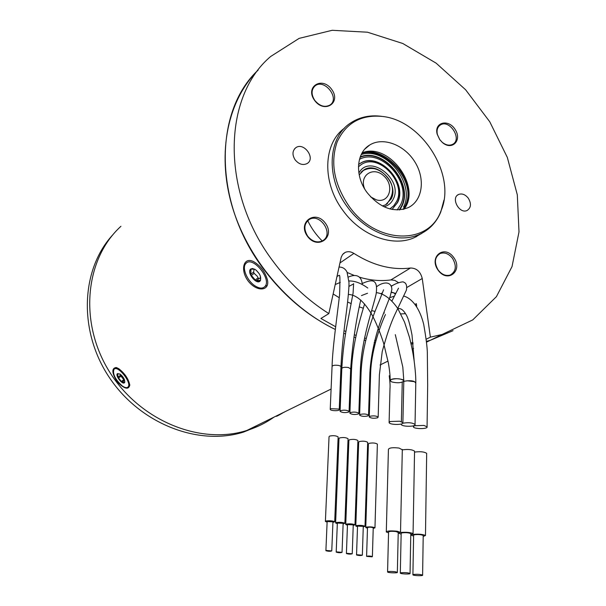 <?xml version="1.0" encoding="UTF-8"?>
<svg xmlns="http://www.w3.org/2000/svg" width="606" height="606" viewBox="0 0 606 606"><rect width="100%" height="100%" fill="white"/><g stroke="black" fill="none" stroke-linecap="round" stroke-linejoin="round"><path stroke-width="0.91" d="M332.929 522.425L334.701 521.774C332.656 520.789 329.732 520.531 325.945 520.993L325.392 521.448L327.111 522.122M338.125 437.153L338.133 436.926C336.148 435.646 333.3 435.366 329.588 436.093L329.043 436.729L325.399 521.289M343.117 523.955L344.89 523.296C342.86 522.334 339.958 522.084 336.178 522.539L335.61 522.993L337.322 523.66M348.049 438.971L348.056 438.744C346.094 437.487 343.261 437.214 339.557 437.933L338.996 438.57L335.618 522.834M360.199 414.436L359.616 415.148C361.524 416.451 364.297 416.716 367.94 415.943L368.539 415.216C366.615 413.921 363.835 413.656 360.199 414.436M353.23 525.47L354.987 524.819C352.987 523.864 350.101 523.622 346.329 524.069L345.746 524.531L347.45 525.182M357.904 440.782L357.911 440.547C355.964 439.312 353.146 439.047 349.457 439.751L348.874 440.395L345.746 524.364M371.993 556.823L366.6 556.376C368.16 555.853 370.092 555.914 372.387 556.566L371.993 556.823M366.6 556.285L367.494 527.606C369.046 526.993 370.963 527.046 373.235 527.773L373.235 527.871M340.648 410.626L340.095 411.33C342.004 412.656 344.791 412.944 348.465 412.178L349.079 411.444C347.109 410.095 344.299 409.823 340.648 410.626M362.115 152.886C385.272 144.417 422.768 184.868 403.498 209.305M403.005 209.411C421.375 184.974 384.833 145.758 361.843 153.363M369.865 416.314L369.259 417.034C371.152 418.314 373.91 418.572 377.538 417.814L378.159 417.087C376.258 415.807 373.485 415.549 369.865 416.314M326.24 550.453L325.899 550.695C328.202 551.384 330.156 551.46 331.762 550.922L326.24 550.453M332.952 521.819L327.142 521.516L325.899 550.604M346.776 553.308L346.412 553.558C348.708 554.232 350.647 554.301 352.237 553.77L346.776 553.308M353.253 524.872L347.473 524.584L346.412 553.467M336.55 551.884L336.194 552.134C338.496 552.816 340.443 552.884 342.042 552.354L336.55 551.884M343.14 523.349L337.345 523.054L336.201 552.043M356.926 554.725L356.548 554.975C358.843 555.634 360.775 555.702 362.35 555.172L356.926 554.725M363.282 526.379L357.525 526.106L356.548 554.884M330.762 408.694L330.225 409.398C330.565 411.019 340.004 411.163 339.231 409.535L338.762 409.065L330.762 408.694M367.471 528.197L365.766 527.561L366.388 527.091C370.137 526.659 373.001 526.894 374.962 527.818L373.213 528.462M365.774 527.394L368.403 444.009L369.016 443.357C372.69 442.668 375.478 442.918 377.379 444.122L377.379 444.349M363.259 526.97L365.017 526.319C363.032 525.387 360.161 525.144 356.396 525.584L355.798 526.053L357.502 526.697M367.675 442.569L367.683 442.342C365.759 441.123 362.956 440.865 359.275 441.562L358.676 442.206L355.805 525.887M350.465 412.534L349.889 413.247C351.821 414.565 354.608 414.837 358.26 414.057L358.843 413.337C356.904 412.019 354.109 411.747 350.465 412.534M395.051 571.685C390.658 571.269 388.158 571.375 387.567 571.988C387.961 572.897 398.21 573.238 397.347 572.314L395.051 571.685M398.233 532.454L395.976 531.545C391.627 531.106 389.158 531.273 388.567 532.038L387.575 571.852M398.862 533.189L401.142 534.204M410.777 534.598L413.065 533.651C410.565 532.394 406.399 532 400.551 532.477M414.557 451.508L414.557 451.152C412.103 449.493 408.02 449.069 402.301 449.879M398.218 533.272L400.521 532.326L397.195 531.257C390.794 530.606 387.166 530.848 386.295 531.977L388.544 532.863M402.308 449.796L399.074 448.069C392.832 447.349 389.279 447.766 388.423 449.326L386.302 531.72M401.036 572.746L400.308 573.147C400.71 574.041 410.913 574.367 410.05 573.45C408.02 572.67 405.02 572.435 401.036 572.746M410.792 533.78L410.792 533.606C408.792 532.689 405.823 532.447 401.884 532.879L401.164 533.386L400.308 573.003M414.436 425.73L413.36 426.806C413.663 429.131 428.041 429.207 427.078 426.874L423.988 425.427L414.436 425.73M403.596 381.424L407.149 380.773L414.534 381.689L415.792 383.136M402.232 382.833L402.429 382.106M401.414 423.958L401.308 424.511C401.907 426.859 416.292 426.844 415.042 424.488C412.519 422.693 408.429 422.276 402.785 423.223M423.2 536.454L425.473 535.507C422.564 534.189 418.223 533.841 412.451 534.469L411.36 535.212L413.603 536.075M426.669 453.72L426.677 453.364C424.276 451.75 420.231 451.326 414.542 452.114M399.68 421.2L390.105 421.518L389.113 422.647C389.741 425.026 404.187 425.033 402.884 422.647L399.68 421.2M403.793 380.659C400.907 378.553 396.695 378.167 391.173 379.507L390.188 380.788L391.726 381.916C397.301 383.25 401.323 382.984 403.793 381.113L403.823 380.765M413.656 574.443L412.906 574.844C413.315 575.73 423.48 576.033 422.609 575.132C420.609 574.367 417.625 574.14 413.656 574.443M423.215 535.643L423.215 535.469C421.238 534.568 418.291 534.333 414.36 534.757L413.618 535.265L412.906 574.7M333.141 293.971L339.292 297.758M347.609 302.008L351.23 303.651M359.464 306.916L363.32 308.234M371.645 310.613L375.038 311.401M383.696 312.938L384.386 313.029M400.854 313.916L405.528 313.681M413.012 342.685L410.845 342.882M375.925 340.724L374.667 340.466M366.175 338.459L364.547 338.012M356.154 335.398L354.283 334.747M345.92 331.497L344.034 330.694M335.633 326.755L320.915 318.476L328.846 313.605C307.56 300.152 289.001 282.752 273.154 261.413C220.698 192.291 222.561 96.877 270.708 56.456L299.137 38.375L332.171 30.3L367.471 32.209L402.785 43.496L436.093 63.13L465.59 89.741L489.754 121.761L507.328 157.424L517.312 194.829L519.001 231.931L512.025 266.602L496.428 296.645L472.756 319.907L442.153 334.459L430.381 337.148L422.238 278.518C420.503 271.602 416.587 268.102 410.497 268.003C391.847 270.329 372.985 265.466 353.912 253.414C350.889 251.543 347.988 251.202 345.2 252.391L342.541 254.543L341.186 257.3L328.846 313.605M415.33 304.235L416.337 303.674L416.678 306.174M416.337 303.674L416.42 305.788M422.541 232.855L414.663 237.491C393.264 247.581 361.07 235.946 342.898 210.426C321.801 182.482 323.142 143.395 344.534 128.116M307.477 236.317C297.091 222.228 315.37 209.191 325.399 223.22C335.724 237.014 317.786 250.452 307.477 236.317M314.597 100.407C304.651 86.802 322.081 75.879 331.694 89.408C341.579 102.74 324.468 114.034 314.597 100.407M439.736 139.622L437.153 134.153C433.964 122.154 448.591 118.624 455.227 129.601C462.272 140.334 452.091 150.909 442.463 142.577L439.736 139.622M438.183 270.291C428.412 256.936 444.259 244.157 453.712 257.459C463.416 270.541 447.872 283.684 438.183 270.291M295.16 159.893C292.084 154.916 292.281 150.864 295.751 147.75C303.735 141.637 315.938 158.302 307.257 163.469C303.038 165.567 299 164.377 295.16 159.893M468.294 198.192C471.498 203.677 471.112 207.76 467.15 210.456C459.378 214.433 450.478 197.806 458.583 194.465C462.037 193.223 465.279 194.465 468.294 198.192M263.466 268.852C213.327 202.768 213.554 111.474 258.201 70.008C228.076 99.846 216.622 151.962 231.727 204.889C246.915 257.77 287.911 306.674 335.3 329.452C307.5 315.885 283.555 295.683 263.466 268.852M453.038 330.679L430.26 340.307L426.457 341.329L430.26 340.307L453.038 330.679M413.133 343.799L411.11 344.034L413.133 343.799M375.409 342.617L374.19 342.398L375.409 342.617M365.66 340.527L364.108 340.133L365.66 340.527M355.677 337.656L353.912 337.072L355.677 337.656M345.511 333.967L343.738 333.239L345.511 333.967M426.223 339.209L430.381 337.148M416.883 236.302L416.08 236.832M307.712 220.652C311.386 228.265 316.226 235.045 322.248 240.983M362.153 152.826C388.628 141.872 421.829 186.64 404.096 209.153M367.084 192.572C354.608 176.066 356.116 152.795 369.721 145.001C383.098 136.6 404.528 144.887 414.921 161.999C425.548 178.982 422.632 200.707 408.323 207.585C393.711 213.077 379.962 208.078 367.084 192.572M348.829 205.919C375.622 244.559 428.904 245.733 440.963 210.911C456.704 175.914 422.67 120.73 382.727 116.481C361.252 114.329 346.056 122.813 337.141 141.925C330.126 162.567 334.02 183.898 348.829 205.919M443.956 200.124L440.782 211.979C436.487 222.357 429.412 229.803 419.572 234.317C398.089 244.438 365.721 232.681 347.42 206.972C325.467 177.937 327.748 137.259 350.821 122.844C359.82 116.958 370.152 114.792 381.81 116.36L381.81 116.36M314.794 100.444C319.809 106.255 324.914 107.747 330.126 104.936C340.246 98.217 324.202 78.076 314.984 85.976C311.173 89.733 311.105 94.559 314.794 100.444M323.407 240.264C333.77 233.355 319.945 212.857 309.355 219.455C304.023 223.5 303.462 229.076 307.696 236.181C312.128 241.461 316.968 243.067 322.218 241.006L323.407 240.264M452.508 258.315C448.796 253.709 444.706 252.096 440.244 253.475C434.6 257.042 433.919 262.587 438.221 270.117C441.857 274.632 445.872 276.268 450.258 275.033C456.098 271.518 456.848 265.951 452.508 258.315M439.941 125.275C437.35 127.343 436.502 130.449 437.403 134.585L439.774 139.615L442.274 142.327C445.955 145.205 449.417 145.879 452.652 144.334C462.613 139.448 449.675 118.92 440.433 124.95L439.941 125.275M347.261 272.518L354.048 275.366M359.26 277.131C370.205 280.396 380.75 281.32 390.9 279.919L394.756 280.358L398.4 282.578M391.287 285.964L392.68 285.471M395.763 293.463L391.393 292.357M376.629 286.343L377.606 286.085M381.833 293.145L381.242 293.796M404.853 313.726L405.02 312.885M421.511 233.393L421.17 233.84M273.98 417.133C265.784 422.95 256.739 427.397 246.854 430.465C200.245 445.312 139.425 420.662 109.178 371.296C78.644 322.097 85.188 258.747 120.942 226.288C85.188 258.747 78.644 322.097 109.178 371.296C139.425 420.662 200.245 445.312 246.854 430.465C256.739 427.397 265.784 422.95 273.98 417.133M118.64 368.607C124.798 373.394 128.517 378.894 129.805 385.105C128.608 390.067 124.427 389.007 117.261 381.931C111.852 373.16 111.443 368.357 116.026 367.516L118.64 368.607M253.384 261.512C260.33 265.519 265.004 271.602 267.397 279.767C270.026 290.645 257.83 292.44 248.869 281.919C240.029 271.162 243.082 257.452 252.24 261.042L253.384 261.512M276.131 416.072L276.116 416.201C275.972 416.784 278.548 415.474 283.85 412.277M255.55 286.199C247.346 281.442 241.423 267.557 245.953 263.443C252.588 255.384 272.283 279.578 264.807 286.623C262.656 288.706 259.573 288.562 255.55 286.199M255.126 269.435C260.004 273.442 261.663 277.298 260.095 281.017C256.694 285.206 246.612 272.806 250.498 269.215L252.46 268.503L255.126 269.435M259.936 281.176L255.717 280.57L250.854 274.806L250.96 268.844M260.322 275.965L260.55 280.313M260.512 280.404L255.717 280.57L250.854 274.806L250.687 269.125L254.732 269.208M256.255 270.238L259.398 273.988M260.141 278.124L258.482 278.548L257.202 276.177L254.164 273.374L253.611 272.117L250.778 274.185M253.611 272.117L254.111 269.42M359.123 166.15L358.441 166.695M389.953 208.949L390.65 208.441M389.87 208.926L393.733 205.782L396.544 201.54C406.808 182.557 378.705 152.712 361.403 164.484L358.441 166.779M403.528 207.093C415.822 183.921 385.636 146.228 361.221 154.575M399.755 209.888L401.801 206.358C413.86 183.739 383.378 147.205 360.252 156.863M399.271 209.918L401.498 206.138C413.527 183.626 382.916 147.326 360.085 157.333M397.18 209.971L400.505 204.889C412.413 182.694 380.81 147.379 359.456 159.363M359.903 163.628C378.25 151.091 408.088 182.724 397.21 202.874L392.037 209.426L397.483 202.684C408.361 182.52 378.515 150.871 360.161 163.415L358.563 164.514L360.161 163.415M284.108 412.277L284.699 411.86M114.458 368.925L117.117 367.819M129.79 384.871L128.677 386.522M122.117 385.833C115.155 379.417 112.443 373.902 113.981 369.274C117.776 364.63 132.419 383.265 127.957 387.06C126.737 388.143 124.791 387.734 122.117 385.833M120.314 374.281C123.874 377.546 125.26 380.363 124.495 382.719C122.548 385.105 115.095 375.606 117.382 373.667L120.314 374.281M124.495 382.719L121.783 381.916L118.147 377.523L117.382 373.667M124.291 379.348L124.813 382.045M124.76 382.272L121.783 381.916L118.147 377.523L117.526 373.614L120.018 374.069M121.45 375.25L123.207 377.386M124.344 380.341L120.367 375.379L118.041 377.091M120.617 374.508L120.367 375.379M113.064 234.53C80.977 268.935 78.068 330.588 109.103 377.144C139.903 423.852 198.488 446.387 243.62 432.055L259.179 425.73M340.102 411.073L341.807 368.599C342.314 367.365 344.526 367.001 348.45 367.509L350.677 368.948M395.983 293.031L395.332 293.372L391.453 292.115M391.393 286.206L391.999 285.88M332.065 366.539C332.565 365.289 334.777 364.926 338.701 365.441L340.481 366.085L340.958 366.903M406.906 287.456L422.238 278.518M339.928 262.974L353.912 253.414M390.9 279.919L410.497 268.003M251.376 269.147L250.642 269.685M259.073 278.578L256.247 280.661M254.164 273.374L251.331 275.442M258.012 277.927L255.187 280.01M383.984 206.775C388.211 205.661 391.302 203.116 393.249 199.132C403.748 179.467 369.183 152.985 358.873 173.111M382.341 205.957L385.507 204.858L391.234 198.851C399.271 184.095 377.447 160.81 363.941 169.885L360.911 172.384M361.918 171.362L362.896 170.718C366.289 168.93 369.63 168.203 372.902 168.551C375.5 168.597 381.909 170.657 387.742 177.588C394.529 186.512 394.067 195.443 386.348 204.381M387.704 203.199L386.545 204.26M370.607 196.867L376.326 199.851C389.226 203.737 394.832 185.944 384.03 176.119C373.561 165.786 358.881 175.187 364.638 188.867M117.965 373.69L117.549 373.993M124.351 380.386L122.132 382.022M120.836 376.296L118.503 378M123.715 379.765L121.389 381.477M334.701 521.774L338.133 436.926M344.89 523.296L348.056 438.744M376.894 286.509L376.894 286.509C382.954 281.866 391.461 280.881 391.862 289.403L390.249 296.145L382.81 315.249C376.962 330.315 371.069 351.798 369.895 372.72L368.546 415.231M361.078 372.425C362.555 342.398 372.205 317.968 379 301.53L383.575 289.827M382.424 292.812L380.916 293.683M359.616 414.89L361.07 372.698M354.987 524.819L357.911 440.547M372.387 556.566L373.235 527.773M341.814 368.327C342.693 353.813 344.253 340.428 346.496 328.172L353.078 293.152L353.616 283.646M353.586 283.934L349.079 286.305M348.518 277.003C358.608 272.624 361.994 278.73 362.244 284.411M360.744 300C355.79 321.786 352.434 344.678 350.685 368.668L349.079 411.451M396.006 292.986L394.665 293.774M370.599 374.447C370.986 352.094 379.507 327.248 385.454 314.522M391.93 300.985L398.513 288.176M378.167 417.095L379.394 374.72L382.227 351.571C386.53 335.633 390.726 323.331 394.824 314.658L406.399 290.123C407.156 285.608 406.202 282.934 403.52 282.108C403.702 281.32 396.96 282.54 391.961 285.896M369.266 416.784L370.592 374.72M331.762 550.922L332.959 521.713M352.237 553.77L353.253 524.766M342.042 552.354L343.147 523.243M362.35 555.172L363.282 526.273M339.239 409.542L340.973 366.622C341.625 352.018 343.322 334.648 346.056 314.522C347.336 305.288 349.177 288.751 348.965 282.434L347.033 272.049C345.284 268.685 342.617 267.019 339.034 267.049M332.073 366.251C332.55 348.42 336.656 319.756 339.595 294.864C340.383 268.746 339.799 276.389 337.034 276.2M330.232 409.141L332.065 366.524M374.962 527.818L377.379 444.122M365.017 526.319L367.683 442.342M351.488 370.38C352.669 343.511 359.646 320.536 364.585 303.954M358.85 413.345L360.328 370.698C361.509 338.913 372.857 308.787 376.129 293.963C378.295 278.472 371.766 279.177 362.161 283.555M349.897 412.989L351.472 370.652M397.347 572.314L398.24 532.273M413.065 533.651L414.557 451.152M400.521 532.326L402.316 449.44M410.05 573.45L410.792 533.606M413.398 425.829L413.383 426.488M403.884 296.129L404.876 296.41C413.08 299.417 420.056 309.575 423.708 324.369C425.927 337.163 427.132 346.397 427.321 352.071L427.669 385.211L427.063 426.821M389.688 297.697L394.423 296.099M397.884 308.689C400.604 308 403.278 309.878 405.914 314.332C407.952 317.377 409.989 324.286 412.019 335.065L414.193 361.229M415.799 382.704C415.89 377.485 415.33 370.152 414.118 360.714C413.11 353.934 412.474 349.723 409.512 337.466L404.558 322.157L397.854 308.636C391.173 298.925 384.015 293.592 376.379 292.622M367.531 293.243L361.464 295.592M401.369 421.647L402.232 382.78M415.042 424.495L415.799 382.644M403.649 381.363C408.709 380.439 412.315 380.53 414.481 381.621M425.473 535.507L426.677 453.364M411.368 534.962L411.376 534.515M389.113 422.253L389.984 388.529C390.249 385.961 389.999 381.697 389.226 375.735L390.188 380.348M390.181 380.371L391.173 379.5C394.945 377.629 404.513 379.424 403.801 380.651L402.892 422.67M403.808 380.666L403.801 381.076M348.397 294.471C356.123 294.645 363.903 301.28 371.751 314.37C375.902 322.089 379.841 331.649 383.583 343.041L388.363 362.911C389.62 370.152 390.226 376.099 390.181 380.765L391.658 381.863M338.905 297.546L339.345 297.281M367.819 288.039C360.934 283.1 354.631 280.752 348.92 281.002M340.284 282.404L335.209 284.547M395.309 334.648L402.823 367.138L403.801 380.689M422.609 575.132L423.215 535.469M442.153 334.459L426.541 342.14M369.721 145.001L365.032 148.902M419.572 234.317L414.663 237.491M440.963 210.911L440.782 211.979M314.984 85.976L313.756 87.211M309.355 219.455L307.265 221.107M440.244 253.475L438.305 254.641M440.433 124.95L439.145 125.957M437.403 134.585L437.153 134.153M295.751 147.75L294.493 148.917M458.583 194.465L457.348 195.291M343.238 253.755L345.2 252.391M391.847 285.668L391.302 285.994M243.62 432.055L331.096 389.052M340.246 384.552L341.186 384.098M350.276 379.629L351.154 379.197M360.184 374.758L361.009 374.349M370.016 369.925L370.857 369.508M380.068 364.979L388.022 361.07M412.194 349.192L413.55 348.526M116.844 367.721L116.034 367.516M264.807 286.623L266.284 285.524M363.941 169.885L359.199 174.929M127.957 387.06L129.169 386.151"/></g></svg>
